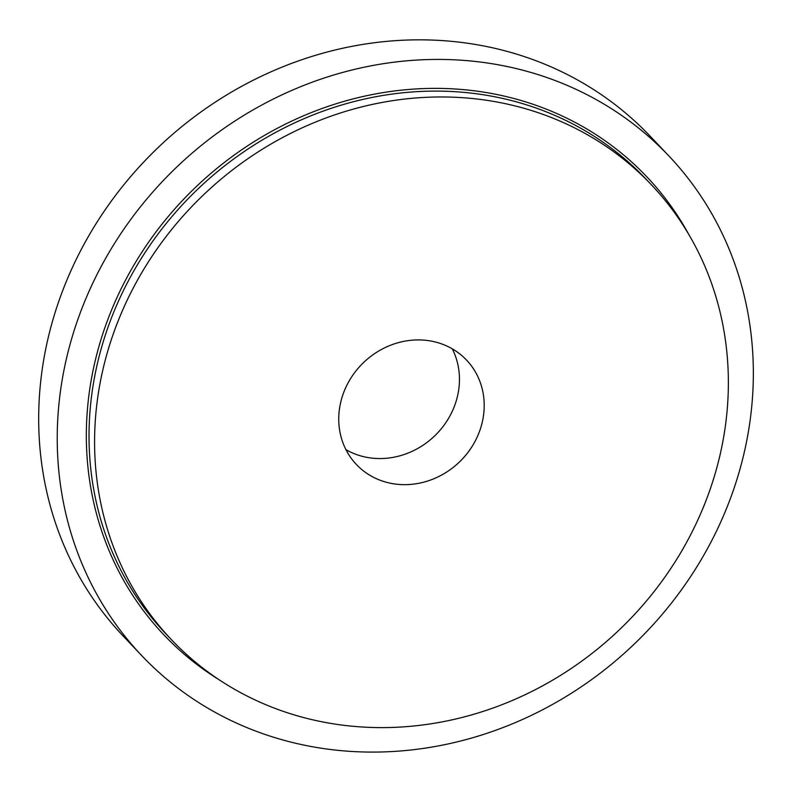 <?xml version="1.0" encoding="UTF-8"?>
<svg xmlns="http://www.w3.org/2000/svg" width="792" height="792" viewBox="0 0 792 792"><rect width="100%" height="100%" fill="white"/><g stroke="black" fill="none" stroke-linecap="round" stroke-linejoin="round"><path stroke-width="1.19" d="M141.679 655.568L123.126 635.986A363.172 330.472 -43.5 0 1 159.42 146.312A363.172 330.472 -43.5 0 1 650.341 136.382L668.894 155.965A363.172 330.472 -43.5 0 1 699.732 562.122A363.172 330.472 -43.5 0 1 313.85 746.995A363.172 330.472 -43.5 0 1 141.679 655.568A363.172 330.472 -43.5 0 1 177.972 165.894A363.172 330.472 -43.5 0 1 668.894 155.965M328.225 722.967A330.65 300.871 -43.5 0 1 171.468 639.728A330.65 300.871 -43.5 0 1 204.514 193.901A330.65 300.871 -43.5 0 1 651.469 184.863A330.65 300.871 -43.5 0 1 679.556 554.648A330.65 300.871 -43.5 0 1 328.225 722.967M392.367 483.595A75.883 69.052 -43.5 0 1 356.39 464.488A75.883 69.052 -43.5 0 1 363.974 362.172A75.883 69.052 -43.5 0 1 466.557 360.093A75.883 69.052 -43.5 0 1 473.002 444.965A75.883 69.052 -43.5 0 1 392.367 483.595M452.281 348.846A75.883 69.052 -43.5 0 1 442.629 427.056A75.883 69.052 -43.5 0 1 367.627 457.489A75.883 69.052 -43.5 0 1 345.916 449.638M171.468 639.728L165.904 633.847A330.65 300.871 -43.5 0 1 198.95 188.031A330.65 300.871 -43.5 0 1 645.906 178.992L651.469 184.863M219.047 679.704A332.818 302.851 -43.5 0 1 196.98 185.942A332.818 302.851 -43.5 0 1 688.832 234.521"/></g></svg>
